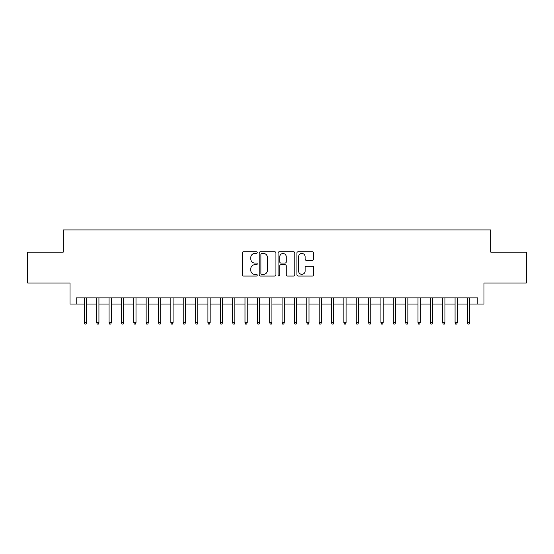 <?xml version="1.0" encoding="UTF-8"?>
<svg xmlns="http://www.w3.org/2000/svg" width="554" height="554" viewBox="0 0 554 554"><rect width="100%" height="100%" fill="white"/><g stroke="black" fill="none" stroke-linecap="round" stroke-linejoin="round"><path stroke-width="0.83" d="M257.229 252.624A0.852 0.852 0 0 0 256.377 251.772L243.49 251.772A1.212 1.212 0 0 0 242.278 252.984L242.278 274.819A1.212 1.212 0 0 0 243.49 276.031L256.377 276.031A0.852 0.852 0 0 0 257.229 275.179A0.852 0.852 0 0 0 256.377 274.334L254.715 274.334A3.878 3.878 0 0 1 250.83 270.449L250.83 268.635A3.878 3.878 0 0 1 254.715 264.75L256.377 264.75A0.852 0.852 0 0 0 257.229 263.905A0.852 0.852 0 0 0 256.377 263.053L254.715 263.053A3.878 3.878 0 0 1 250.83 259.168L250.83 257.354A3.878 3.878 0 0 1 254.715 253.469L256.377 253.469A0.852 0.852 0 0 0 257.229 252.624M312.449 260.325A1.212 1.212 0 0 0 313.661 259.113L313.661 252.984A1.212 1.212 0 0 0 312.449 251.772L298.135 251.772A1.212 1.212 0 0 0 296.923 252.984L296.923 274.819A1.212 1.212 0 0 0 298.135 276.031L312.449 276.031A1.212 1.212 0 0 0 313.661 274.819L313.661 267.416A1.212 1.212 0 0 0 312.449 266.204L306.32 266.204A1.212 1.212 0 0 0 305.109 267.416L305.109 271.086A3.248 3.248 0 0 1 301.868 274.334A3.248 3.248 0 0 1 298.62 271.086L298.62 256.717A3.248 3.248 0 0 1 301.868 253.469A3.248 3.248 0 0 1 305.109 256.717L305.109 259.113A1.212 1.212 0 0 0 306.32 260.325L312.449 260.325M76.203 304.063L76.203 297.886L477.797 297.886L477.797 304.063L483.974 304.063L483.974 283.052L526.3 283.052L526.3 252.16L490.775 252.16L490.775 229.917L63.225 229.917L63.225 252.16L27.7 252.16L27.7 283.052L70.026 283.052L70.026 304.063L84.353 304.063M275.94 252.984A1.212 1.212 0 0 0 274.729 251.772L260.415 251.772A1.212 1.212 0 0 0 259.203 252.984L259.203 274.819A1.212 1.212 0 0 0 260.415 276.031L274.729 276.031A1.212 1.212 0 0 0 275.94 274.819L275.94 252.984M279.271 251.772L293.585 251.772A1.212 1.212 0 0 1 294.797 252.984L294.797 274.819A1.212 1.212 0 0 1 293.585 276.031L287.464 276.031A1.212 1.212 0 0 1 286.252 274.819L286.252 265.962A1.212 1.212 0 0 0 285.033 264.75L280.975 264.75A1.212 1.212 0 0 0 279.756 265.962L279.756 275.179A0.852 0.852 0 0 1 278.911 276.031A0.852 0.852 0 0 1 278.06 275.179L278.06 252.984A1.212 1.212 0 0 1 279.271 251.772M86.583 304.063L96.715 304.063M98.937 304.063L109.069 304.063M111.292 304.063L121.43 304.063M123.653 304.063L133.784 304.063M136.007 304.063L146.138 304.063M148.368 304.063L158.499 304.063M160.722 304.063L170.854 304.063M173.077 304.063L183.215 304.063M185.438 304.063L195.569 304.063M197.792 304.063L207.923 304.063M210.146 304.063L220.284 304.063M222.507 304.063L232.638 304.063M234.861 304.063L244.993 304.063M247.222 304.063L257.354 304.063M259.577 304.063L269.708 304.063M271.931 304.063L282.069 304.063M284.292 304.063L294.423 304.063M296.646 304.063L306.777 304.063M309.007 304.063L319.139 304.063M321.362 304.063L331.493 304.063M333.716 304.063L343.854 304.063M346.077 304.063L356.208 304.063M358.431 304.063L368.562 304.063M370.785 304.063L380.923 304.063M383.146 304.063L393.278 304.063M395.501 304.063L405.632 304.063M407.862 304.063L417.993 304.063M420.216 304.063L430.347 304.063M432.57 304.063L442.708 304.063M444.931 304.063L455.063 304.063M457.285 304.063L467.417 304.063M469.647 304.063L477.797 304.063M261.744 253.469A0.852 0.852 0 0 0 260.899 254.321L260.899 273.482A0.852 0.852 0 0 0 261.744 274.334L263.503 274.334A3.878 3.878 0 0 0 267.388 270.449L267.388 257.354A3.878 3.878 0 0 0 263.503 253.469L261.744 253.469M286.252 256.779A3.248 3.248 0 0 0 283.004 253.531A3.248 3.248 0 0 0 279.756 256.779L279.756 261.841A1.212 1.212 0 0 0 280.975 263.053L285.033 263.053A1.212 1.212 0 0 0 286.252 261.841L286.252 256.779M84.353 322.476L84.852 324.083L86.085 324.083L86.583 322.476L84.353 322.476L84.353 297.886M86.583 322.476L86.583 297.886M96.715 322.476L97.206 324.083L98.446 324.083L98.937 322.476L96.715 322.476L96.715 297.886M98.937 322.476L98.937 297.886M109.069 322.476L109.567 324.083L110.8 324.083L111.292 322.476L109.069 322.476L109.069 297.886M111.292 322.476L111.292 297.886M121.43 322.476L121.922 324.083L123.154 324.083L123.653 322.476L121.43 322.476L121.43 297.886M123.653 322.476L123.653 297.886M133.784 322.476L134.276 324.083L135.515 324.083L136.007 322.476L133.784 322.476L133.784 297.886M136.007 322.476L136.007 297.886M146.138 322.476L146.637 324.083L147.87 324.083L148.368 322.476L146.138 322.476L146.138 297.886M148.368 322.476L148.368 297.886M158.499 322.476L158.991 324.083L160.231 324.083L160.722 322.476L158.499 322.476L158.499 297.886M160.722 322.476L160.722 297.886M170.854 322.476L171.345 324.083L172.585 324.083L173.077 322.476L170.854 322.476L170.854 297.886M173.077 322.476L173.077 297.886M183.215 322.476L183.706 324.083L184.939 324.083L185.438 322.476L183.215 322.476L183.215 297.886M185.438 322.476L185.438 297.886M195.569 322.476L196.061 324.083L197.3 324.083L197.792 322.476L195.569 322.476L195.569 297.886M197.792 322.476L197.792 297.886M207.923 322.476L208.422 324.083L209.654 324.083L210.146 322.476L207.923 322.476L207.923 297.886M210.146 322.476L210.146 297.886M220.284 322.476L220.776 324.083L222.009 324.083L222.507 322.476L220.284 322.476L220.284 297.886M222.507 322.476L222.507 297.886M232.638 322.476L233.13 324.083L234.37 324.083L234.861 322.476L232.638 322.476L232.638 297.886M234.861 322.476L234.861 297.886M244.993 322.476L245.491 324.083L246.724 324.083L247.222 322.476L244.993 322.476L244.993 297.886M247.222 322.476L247.222 297.886M257.354 322.476L257.845 324.083L259.085 324.083L259.577 322.476L257.354 322.476L257.354 297.886M259.577 322.476L259.577 297.886M269.708 322.476L270.207 324.083L271.439 324.083L271.931 322.476L269.708 322.476L269.708 297.886M271.931 322.476L271.931 297.886M282.069 322.476L282.561 324.083L283.793 324.083L284.292 322.476L282.069 322.476L282.069 297.886M284.292 322.476L284.292 297.886M294.423 322.476L294.915 324.083L296.155 324.083L296.646 322.476L294.423 322.476L294.423 297.886M296.646 322.476L296.646 297.886M306.777 322.476L307.276 324.083L308.509 324.083L309.007 322.476L306.777 322.476L306.777 297.886M309.007 322.476L309.007 297.886M319.139 322.476L319.63 324.083L320.87 324.083L321.362 322.476L319.139 322.476L319.139 297.886M321.362 322.476L321.362 297.886M331.493 322.476L331.991 324.083L333.224 324.083L333.716 322.476L331.493 322.476L331.493 297.886M333.716 322.476L333.716 297.886M343.854 322.476L344.346 324.083L345.578 324.083L346.077 322.476L343.854 322.476L343.854 297.886M346.077 322.476L346.077 297.886M356.208 322.476L356.7 324.083L357.939 324.083L358.431 322.476L356.208 322.476L356.208 297.886M358.431 322.476L358.431 297.886M368.562 322.476L369.061 324.083L370.294 324.083L370.785 322.476L368.562 322.476L368.562 297.886M370.785 322.476L370.785 297.886M380.923 322.476L381.415 324.083L382.655 324.083L383.146 322.476L380.923 322.476L380.923 297.886M383.146 322.476L383.146 297.886M393.278 322.476L393.769 324.083L395.009 324.083L395.501 322.476L393.278 322.476L393.278 297.886M395.501 322.476L395.501 297.886M405.632 322.476L406.13 324.083L407.363 324.083L407.862 322.476L405.632 322.476L405.632 297.886M407.862 322.476L407.862 297.886M417.993 322.476L418.485 324.083L419.724 324.083L420.216 322.476L417.993 322.476L417.993 297.886M420.216 322.476L420.216 297.886M430.347 322.476L430.846 324.083L432.078 324.083L432.57 322.476L430.347 322.476L430.347 297.886M432.57 322.476L432.57 297.886M442.708 322.476L443.2 324.083L444.433 324.083L444.931 322.476L442.708 322.476L442.708 297.886M444.931 322.476L444.931 297.886M455.063 322.476L455.554 324.083L456.794 324.083L457.285 322.476L455.063 322.476L455.063 297.886M457.285 322.476L457.285 297.886M467.417 322.476L467.915 324.083L469.148 324.083L469.647 322.476L467.417 322.476L467.417 297.886M469.647 322.476L469.647 297.886"/></g></svg>
